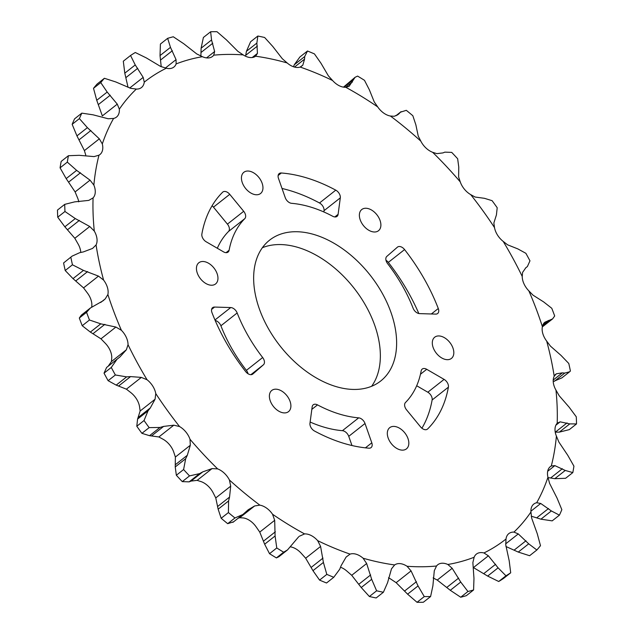 <?xml version="1.0" encoding="UTF-8"?>
<svg xmlns="http://www.w3.org/2000/svg" width="634" height="634" viewBox="0 0 634 634"><rect width="100%" height="100%" fill="white"/><g stroke="black" fill="none" stroke-linecap="round" stroke-linejoin="round"><path stroke-width="0.95" d="M315.447 234.952A89.703 57.298 51.7 0 0 269.593 240.151A89.703 57.298 51.7 0 0 262.856 317.642A89.703 57.298 51.7 0 0 334.823 386.217A89.703 57.298 51.7 0 0 380.677 381.026A89.703 57.298 51.7 0 0 387.414 303.527A89.703 57.298 51.7 0 0 315.447 234.952M262.373 247.72A89.703 57.298 -128.3 0 1 299.177 247.783A89.703 57.298 -128.3 0 1 367.704 309.257A89.703 57.298 -128.3 0 1 371.627 386.28M368.671 208.737A13.504 8.622 51.7 0 0 361.768 209.521A13.504 8.622 51.7 0 0 360.754 221.187A13.504 8.622 51.7 0 0 371.587 231.513A13.504 8.622 51.7 0 0 378.49 230.728A13.504 8.622 51.7 0 0 379.504 219.063A13.504 8.622 51.7 0 0 368.671 208.737M250.739 171.513A13.504 8.622 51.7 0 0 243.836 172.297A13.504 8.622 51.7 0 0 242.822 183.963A13.504 8.622 51.7 0 0 253.655 194.281A13.504 8.622 51.7 0 0 260.558 193.505A13.504 8.622 51.7 0 0 261.573 181.839A13.504 8.622 51.7 0 0 250.739 171.513M205.741 261.977A13.504 8.622 51.7 0 0 198.838 262.753A13.504 8.622 51.7 0 0 197.824 274.419A13.504 8.622 51.7 0 0 208.657 284.745A13.504 8.622 51.7 0 0 215.56 283.961A13.504 8.622 51.7 0 0 216.574 272.295A13.504 8.622 51.7 0 0 205.741 261.977M278.683 389.664A13.504 8.622 51.7 0 0 271.78 390.441A13.504 8.622 51.7 0 0 270.766 402.107A13.504 8.622 51.7 0 0 281.599 412.433A13.504 8.622 51.7 0 0 288.502 411.648A13.504 8.622 51.7 0 0 289.516 399.983A13.504 8.622 51.7 0 0 278.683 389.664M396.615 426.888A13.504 8.622 51.7 0 0 389.712 427.673A13.504 8.622 51.7 0 0 388.697 439.338A13.504 8.622 51.7 0 0 399.531 449.657A13.504 8.622 51.7 0 0 406.434 448.872A13.504 8.622 51.7 0 0 407.448 437.206A13.504 8.622 51.7 0 0 396.615 426.888M418.289 313.394A6.277 4.01 51.7 0 0 419.549 313.616L435.693 314.107A6.277 4.01 51.7 0 0 437.642 313.521A6.277 4.01 51.7 0 0 438.284 308.512A156.82 100.172 51.7 0 0 404.579 249.566A6.277 4.01 51.7 0 0 397.518 247.078A6.277 4.01 51.7 0 0 397.423 247.157L386.835 256.39A6.277 4.01 51.7 0 0 387.612 263.641A122.322 78.133 -128.3 0 1 413.099 308.219A6.277 4.01 51.7 0 0 418.289 313.394M333.825 216.741A6.277 4.01 51.7 0 0 337.034 216.376A6.277 4.01 51.7 0 0 338.104 214.332L340.307 197.848A6.277 4.01 51.7 0 0 335.766 190.152A156.82 100.172 51.7 0 0 281.322 172.995A6.277 4.01 51.7 0 0 279.19 173.573A6.277 4.01 51.7 0 0 278.469 178.36L285.252 197.673A6.277 4.01 51.7 0 0 290.538 203.102A6.277 4.01 51.7 0 0 291.577 203.316A122.322 78.133 -128.3 0 1 332.755 216.289A6.277 4.01 51.7 0 0 333.825 216.741M224.856 252.451A6.277 4.01 51.7 0 0 228.058 252.094A6.277 4.01 51.7 0 0 229.104 250.256A122.322 78.133 -128.3 0 1 244.787 218.651A6.277 4.01 51.7 0 0 243.694 211.304L229.746 194.329A6.277 4.01 51.7 0 0 222.835 192.031A6.277 4.01 51.7 0 0 222.621 192.229A156.82 100.172 51.7 0 0 201.874 234.017A6.277 4.01 51.7 0 0 206.177 241.784L223.548 251.872A6.277 4.01 51.7 0 0 224.856 252.451M249.542 374.456A6.277 4.01 51.7 0 0 252.744 374.092A6.277 4.01 51.7 0 0 252.847 374.012L263.435 364.78A6.277 4.01 51.7 0 0 262.658 357.528A122.322 78.133 -128.3 0 1 237.164 312.95A6.277 4.01 51.7 0 0 230.721 307.553L214.577 307.062A6.277 4.01 51.7 0 0 212.628 307.648A6.277 4.01 51.7 0 0 211.986 312.657A156.82 100.172 51.7 0 0 245.683 371.611A6.277 4.01 51.7 0 0 249.542 374.456M310.137 422.038A122.322 78.133 51.7 0 0 322.08 426.555A122.322 78.133 51.7 0 0 342.423 430.684A6.277 4.01 -128.3 0 1 348.748 436.327L351.981 445.528M338.35 413.725A122.322 78.133 -128.3 0 1 317.515 404.888A6.277 4.01 51.7 0 0 313.236 404.793A6.277 4.01 51.7 0 0 312.166 406.838L309.963 423.322A6.277 4.01 51.7 0 0 314.496 431.017A156.82 100.172 51.7 0 0 342.075 442.817A156.82 100.172 51.7 0 0 368.948 448.175A6.277 4.01 51.7 0 0 371.08 447.596A6.277 4.01 51.7 0 0 371.801 442.817L365.018 423.496A6.277 4.01 51.7 0 0 358.693 417.854A122.322 78.133 -128.3 0 1 338.35 413.725M441.605 336.424A13.504 8.622 51.7 0 0 434.702 337.209A13.504 8.622 51.7 0 0 433.688 348.874A13.504 8.622 51.7 0 0 444.521 359.201A13.504 8.622 51.7 0 0 451.424 358.416A13.504 8.622 51.7 0 0 452.438 346.75A13.504 8.622 51.7 0 0 441.605 336.424M424.225 429.503A6.277 4.01 51.7 0 0 427.427 429.139A6.277 4.01 51.7 0 0 427.649 428.949A156.82 100.172 51.7 0 0 448.396 387.152A6.277 4.01 51.7 0 0 444.093 379.386L426.722 369.305A6.277 4.01 51.7 0 0 422.204 369.083A6.277 4.01 51.7 0 0 421.166 370.914A122.322 78.133 -128.3 0 1 405.483 402.519A6.277 4.01 51.7 0 0 406.576 409.873L420.524 426.848A6.277 4.01 51.7 0 0 424.225 429.503M388.476 577.796A16.254 10.382 -128.3 0 1 390.782 579.096L396.147 582.678L407.607 594.161L417.029 602.3L424.273 596.586L418.044 585.927L411.078 570.901L407.052 566.265A16.254 10.382 51.7 0 0 400.268 563.642A16.254 10.382 51.7 0 0 394.649 564.949L394.396 565.14M433.109 577.891L437.254 580.07L450.291 590.294L460.704 597.228L467.947 591.514L460.736 582.052L452.185 568.302L447.866 564.49A16.254 10.382 51.7 0 0 441.296 563.293A16.254 10.382 51.7 0 0 437.769 564.736A16.254 10.382 51.7 0 0 436.533 566.011L434.298 570.703L432.895 585.792L430.605 596.531L423.361 602.245A321.248 205.202 51.7 0 1 417.029 602.3M488.378 555.812L473.447 567.581L487.657 576.076L498.712 581.497L505.956 575.791L498.102 567.842L488.378 555.812L483.956 552.951A16.254 10.382 51.7 0 0 477.862 553.22A16.254 10.382 51.7 0 0 476.388 554.108A16.254 10.382 51.7 0 0 474.137 557.254L472.869 562.604L473.97 578.414L473.59 589.961L466.347 595.675A321.248 205.202 51.7 0 1 460.704 597.228M505.932 546.508L518.263 552.071L529.604 555.717L536.847 550.003L528.708 543.829L518.279 533.915L513.944 532.1A16.254 10.382 51.7 0 0 508.809 533.622A16.254 10.382 51.7 0 0 508.555 533.828A16.254 10.382 51.7 0 0 506.011 539.019L505.75 544.836L509.205 560.828L510.695 572.795L503.451 578.509A321.248 205.202 51.7 0 1 498.712 581.497M531.26 516.187L540.929 519.183L552.182 520.863L559.426 515.157L551.374 510.949L540.723 503.467L536.681 502.738A16.254 10.382 51.7 0 0 533.78 504.078A16.254 10.382 51.7 0 0 532.203 505.861A16.254 10.382 51.7 0 0 530.935 512.003L531.657 518.097L537.26 533.709L540.493 545.684A321.248 205.202 51.7 0 1 536.847 550.003M548.006 477.576L554.798 478.686L565.583 478.29L572.827 472.584L565.243 470.452L554.861 465.618L551.287 465.998A16.254 10.382 51.7 0 0 550.352 466.608A16.254 10.382 51.7 0 0 547.895 470.388A16.254 10.382 51.7 0 0 547.95 477.251L549.599 483.393L557.056 498.11L561.843 509.681A321.248 205.202 51.7 0 1 559.426 515.157M567.042 422.918L555.321 432.158L559.323 432.134L569.292 429.63L576.536 423.916L569.768 423.9L560.147 421.84L557.199 423.274A16.254 10.382 51.7 0 0 555.019 428.766A16.254 10.382 51.7 0 0 556.406 436.097L558.895 442.072L567.818 455.386L573.928 466.156A321.248 205.202 51.7 0 1 572.827 472.584M557.674 422.815L557.199 423.274A291.371 186.119 51.7 0 0 555.97 390.116L559.18 395.719L569.15 407.194L576.274 416.8A321.248 205.202 51.7 0 1 576.536 423.916M554.195 376.231A291.371 186.119 51.7 0 0 546.666 341.076L550.447 346.116L560.987 355.373L568.793 363.488A321.248 205.202 51.7 0 1 570.41 371.041L569.625 371.778L564.775 373.077L562.326 372.855L556.375 373.798L554.195 376.231A16.254 10.382 51.7 0 0 553.316 382.611A16.254 10.382 51.7 0 0 555.97 390.116M542.387 326.661A291.371 186.119 51.7 0 0 528.851 290.863L533.028 295.167L543.655 301.919L551.778 308.282A321.248 205.202 51.7 0 1 554.687 315.97L552.61 318.894L544.931 322.175L543.687 323.348L542.387 326.661A16.254 10.382 51.7 0 0 542.839 333.69A16.254 10.382 51.7 0 0 546.666 341.076M522.234 276.472A291.371 186.119 51.7 0 0 503.206 241.411L507.596 244.827L517.804 248.885L525.879 253.307A321.248 205.202 51.7 0 1 529.969 260.836L527.393 266.542L525.808 267.778L522.574 272.43L522.234 276.472A16.254 10.382 51.7 0 0 524.001 283.873A16.254 10.382 51.7 0 0 528.851 290.863M494.504 227.59A291.371 186.119 51.7 0 0 470.713 194.622L475.12 197.039L484.447 198.315L492.095 200.669A321.248 205.202 51.7 0 1 497.207 207.746L496.422 214.918L493.854 223.002L494.504 227.59A16.254 10.382 51.7 0 0 497.516 235.087A16.254 10.382 51.7 0 0 503.206 241.411M460.26 181.903A291.371 186.119 51.7 0 0 432.626 152.287L436.858 153.634L442.928 152.913L444.846 152.144L451.717 152.382A321.248 205.202 51.7 0 1 457.653 158.746L458.762 167.059L458.62 176.957L460.26 181.903A16.254 10.382 51.7 0 0 464.405 189.201A16.254 10.382 51.7 0 0 470.713 194.622M420.833 141.16A291.371 186.119 51.7 0 0 390.417 116.03L394.277 116.284L398.239 114.437L400.537 112.155L406.307 110.324A321.248 205.202 51.7 0 1 412.837 115.721L415.856 124.811L418.234 136.064L420.833 141.16A16.254 10.382 51.7 0 0 425.945 147.984A16.254 10.382 51.7 0 0 432.626 152.287M377.721 106.924A291.371 186.119 51.7 0 0 345.688 87.254L349.017 86.414L355.095 77.285L357.6 76.088A321.248 205.202 51.7 0 1 364.479 80.312L369.353 89.782L374.242 101.908L377.721 106.924A16.254 10.382 51.7 0 0 383.618 113.01A16.254 10.382 51.7 0 0 390.417 116.03M332.588 80.518A291.371 186.119 51.7 0 0 300.175 67.061L302.806 65.183L304.566 59.144L304.708 56.545L307.474 51.005A321.248 205.202 51.7 0 1 314.432 53.898L321.034 63.329L328.333 75.779L332.588 80.518A16.254 10.382 51.7 0 0 339.031 85.63A16.254 10.382 51.7 0 0 345.688 87.254L352.425 81.952M287.178 62.956A291.371 186.119 51.7 0 0 255.621 56.22L257.436 53.399L256.873 43.072L257.848 36.035A321.248 205.202 51.7 0 1 264.624 37.485L272.771 46.464L282.281 58.7L287.178 62.956A16.254 10.382 51.7 0 0 293.914 66.895A16.254 10.382 51.7 0 0 300.175 67.061M243.218 54.904A291.371 186.119 51.7 0 0 213.737 55.166L214.633 51.528L211.55 39.966L210.639 31.755A321.248 205.202 51.7 0 1 216.971 31.7L226.393 39.839L237.853 51.322L243.218 54.904A16.254 10.382 51.7 0 0 250.002 57.528A16.254 10.382 51.7 0 0 255.621 56.22L255.803 56.085M202.405 56.688A291.371 186.119 51.7 0 0 176.133 63.915L176.054 59.628L170.475 47.352L167.653 38.325A321.248 205.202 51.7 0 1 173.296 36.772L183.709 43.706L196.746 53.93L202.405 56.688A16.254 10.382 51.7 0 0 208.974 57.884A16.254 10.382 51.7 0 0 212.501 56.434A16.254 10.382 51.7 0 0 213.737 55.166M166.314 68.218A291.371 186.119 51.7 0 0 144.259 82.151L143.181 77.388L135.24 64.937L130.549 55.491A321.248 205.202 51.7 0 1 135.288 52.503L146.343 57.924L160.553 66.419L166.314 68.218A16.254 10.382 51.7 0 0 172.408 67.949A16.254 10.382 51.7 0 0 173.882 67.069A16.254 10.382 51.7 0 0 176.133 63.915M104.396 78.283A321.248 205.202 51.7 0 0 100.751 82.602L93.507 88.316A321.248 205.202 51.7 0 1 97.153 83.997L104.396 78.283L115.737 81.929L130.652 88.308L136.326 89.069A16.254 10.382 51.7 0 0 141.461 87.547A16.254 10.382 51.7 0 0 141.715 87.341A16.254 10.382 51.7 0 0 144.259 82.151M81.818 113.137A321.248 205.202 51.7 0 0 79.401 118.606L72.157 124.319A321.248 205.202 51.7 0 1 74.574 118.843L81.818 113.137L93.071 114.817L108.208 118.764L113.589 118.431A16.254 10.382 51.7 0 0 116.482 117.092A16.254 10.382 51.7 0 0 118.067 115.309A16.254 10.382 51.7 0 0 119.335 109.167L117.274 104.135L107.186 92.057L100.751 82.602M68.417 155.71A321.248 205.202 51.7 0 0 67.315 162.13L60.071 167.844A321.248 205.202 51.7 0 1 61.173 161.416L68.417 155.71L79.202 155.314L94.07 156.606L98.983 155.179A16.254 10.382 51.7 0 0 99.91 154.561A16.254 10.382 51.7 0 0 102.375 150.789A16.254 10.382 51.7 0 0 102.312 143.918L99.332 138.83L87.389 127.656L79.401 118.606M64.708 204.37A321.248 205.202 51.7 0 0 64.969 211.494L57.726 217.2A321.248 205.202 51.7 0 1 57.464 210.084L64.708 204.37L74.677 201.866L88.784 200.392L93.071 197.895A16.254 10.382 51.7 0 0 95.251 192.403A16.254 10.382 51.7 0 0 93.864 185.08L90.036 180.151L76.627 170.372L67.315 162.13M72.117 256.12L63.59 262.959L72.117 256.12L79.67 252.689L83.395 251.904L92.556 248.425L96.075 244.946A16.254 10.382 51.7 0 0 96.954 238.558A16.254 10.382 51.7 0 0 94.292 231.061L89.751 226.504L75.295 218.572L64.969 211.494M57.726 217.2L64.85 226.806L74.82 238.281L78.03 243.884A16.254 10.382 -128.3 0 1 80.684 251.389A16.254 10.382 -128.3 0 1 80.78 252.451M90.408 307.989L81.39 315.106L79.313 318.03L86.557 312.316L90.408 307.989L103.08 300.778L105.244 298.876L107.883 294.517A16.254 10.382 51.7 0 0 107.431 287.487A16.254 10.382 51.7 0 0 103.604 280.093L98.484 276.107L83.458 270.393L72.45 264.798L65.207 270.512L73.013 278.627L83.553 287.884L87.334 292.924A16.254 10.382 -128.3 0 1 91.161 300.31A16.254 10.382 -128.3 0 1 91.668 307.086M117.013 359.256L106.607 367.458L104.031 373.164L111.275 367.458L117.052 359.224L119.913 356.982L126.356 349.794L128.036 344.706A16.254 10.382 51.7 0 0 126.269 337.296A16.254 10.382 51.7 0 0 121.419 330.306L115.903 327.057L100.79 323.847L89.465 320.004L82.222 325.717L90.345 332.081L100.972 338.833L105.149 343.137A16.254 10.382 -128.3 0 1 109.999 350.127A16.254 10.382 -128.3 0 1 111.766 357.528L111.425 361.57L108.192 366.222M155.076 399.222L155.766 393.579A16.254 10.382 51.7 0 0 152.754 386.082A16.254 10.382 51.7 0 0 147.064 379.758L141.334 377.396L130.564 376.596L126.642 376.873L115.364 374.979L108.121 380.693L116.196 385.115L126.404 389.173L130.794 392.589A16.254 10.382 -128.3 0 1 136.484 398.913A16.254 10.382 -128.3 0 1 139.496 406.41L140.146 410.998L137.578 419.082L136.793 426.254L144.037 420.54L148.023 410.848L150.298 407.955L155.076 399.222L140.146 410.998M190.311 445.266L190.002 439.267A16.254 10.382 51.7 0 0 185.857 431.968A16.254 10.382 51.7 0 0 179.557 426.547L173.811 425.184L163.612 426.413L159.998 427.451L149.148 427.625L141.905 433.331L149.553 435.685L158.88 436.961L163.287 439.378A16.254 10.382 -128.3 0 1 169.595 444.799A16.254 10.382 -128.3 0 1 173.74 452.097L175.38 457.043L175.238 466.941L176.347 475.254L183.591 469.54L185.683 458.699L187.323 455.267L190.311 445.266L175.38 457.043M230.697 486.159L229.437 480.017A16.254 10.382 51.7 0 0 224.317 473.194A16.254 10.382 51.7 0 0 217.636 468.891L212.073 468.589L202.793 471.847L199.599 473.622L189.526 475.904L182.283 481.618L189.154 481.856L191.072 481.087L197.142 480.366L201.374 481.713A16.254 10.382 -128.3 0 1 208.055 486.016A16.254 10.382 -128.3 0 1 213.167 492.84L215.766 497.936L218.144 509.189L221.163 518.279L228.406 512.573L228.589 500.955L229.548 497.08L230.697 486.159L215.766 497.936M238.186 518.192L239.723 517.716L243.583 517.97A16.254 10.382 -128.3 0 1 250.382 520.99A16.254 10.382 -128.3 0 1 256.279 527.076L259.758 532.092L264.647 544.218L269.521 553.688L276.765 547.974L275.093 535.984L274.688 520.324L272.549 514.245A16.254 10.382 51.7 0 0 266.652 508.159A16.254 10.382 51.7 0 0 259.853 505.139L254.646 505.948L248.251 509.72L242.87 514.499L234.937 517.97L227.693 523.676L233.463 521.845M290.523 546.865A16.254 10.382 -128.3 0 1 294.969 548.37A16.254 10.382 -128.3 0 1 301.412 553.482L305.667 558.221L312.966 570.671L319.568 580.102L326.811 574.388L323.403 562.437L320.598 546.445L317.674 540.651A16.254 10.382 51.7 0 0 311.239 535.54A16.254 10.382 51.7 0 0 304.582 533.915L299.303 536.277M340.513 567.248A16.254 10.382 -128.3 0 1 346.822 571.044L351.719 575.3L361.229 587.536L369.376 596.515L376.62 590.801L371.675 579.302L366.65 563.523L363.092 558.213A16.254 10.382 51.7 0 0 356.356 554.274A16.254 10.382 51.7 0 0 350.095 554.116L346.124 557.04L341.155 565.615L339.737 569.213L333.769 577.281L326.526 582.995L333.769 577.281A321.248 205.202 51.7 0 1 326.811 574.388M407.052 566.265A291.371 186.119 51.7 0 0 436.533 566.011M447.866 564.49A291.371 186.119 51.7 0 0 474.137 557.254M483.956 552.951A291.371 186.119 51.7 0 0 506.011 539.019M513.944 532.1A291.371 186.119 51.7 0 0 530.935 512.003M536.681 502.738A291.371 186.119 51.7 0 0 547.95 477.251M551.287 465.998A291.371 186.119 51.7 0 0 556.406 436.097M136.326 89.069A291.371 186.119 51.7 0 0 119.335 109.167M113.589 118.431A291.371 186.119 51.7 0 0 102.312 143.918M98.983 155.179A291.371 186.119 51.7 0 0 93.864 185.08M93.071 197.895A291.371 186.119 51.7 0 0 94.292 231.061M96.075 244.946A291.371 186.119 51.7 0 0 103.604 280.093M107.883 294.517A291.371 186.119 51.7 0 0 121.419 330.306M128.036 344.706A291.371 186.119 51.7 0 0 147.064 379.758M155.766 393.579A291.371 186.119 51.7 0 0 179.557 426.547M190.002 439.267A291.371 186.119 51.7 0 0 217.636 468.891M229.437 480.017A291.371 186.119 51.7 0 0 259.853 505.139M272.549 514.245A291.371 186.119 51.7 0 0 304.582 533.915M317.674 540.651A291.371 186.119 51.7 0 0 350.095 554.116M363.092 558.213A291.371 186.119 51.7 0 0 394.649 564.949L391.495 568.825L387.572 582.686L383.396 592.251L376.152 597.965A321.248 205.202 51.7 0 1 369.376 596.515M424.273 596.586A321.248 205.202 51.7 0 0 430.605 596.531M376.62 590.801A321.248 205.202 51.7 0 0 383.396 592.251M60.071 167.844L66.182 178.614L75.105 191.928L77.594 197.903A16.254 10.382 -128.3 0 1 78.759 201.842M282.019 188.472A156.82 100.172 -128.3 0 1 319.504 202.983A6.277 4.01 -128.3 0 1 324.037 210.678L323.863 211.962M416.681 385.749L427.823 392.216A6.277 4.01 -128.3 0 1 432.126 399.983A156.82 100.172 -128.3 0 1 421.919 428.227M385.963 260.249A6.277 4.01 -128.3 0 1 388.317 262.389A156.82 100.172 -128.3 0 1 418.828 313.529M212.081 205.773A6.277 4.01 -128.3 0 1 213.476 207.152L227.424 224.127A6.277 4.01 -128.3 0 1 228.517 231.481A122.322 78.133 51.7 0 0 217.319 248.251M215.172 320.471A6.277 4.01 -128.3 0 1 220.901 325.781A122.322 78.133 51.7 0 0 246.388 370.359A6.277 4.01 -128.3 0 1 248.037 373.751M467.947 591.514A321.248 205.202 51.7 0 0 473.59 589.961M505.956 575.791A321.248 205.202 51.7 0 0 510.695 572.795M553.22 381.549L561.882 377.88L569.625 371.778M542.332 326.914L552.61 318.894M527.401 266.534L525.538 268L527.401 266.534M395.988 115.745L401.1 111.639L395.814 115.808M355.095 77.285L343.477 87.135M304.708 56.545L294.263 64.787L299.882 56.989L307.474 51.005M294.263 64.787L293.487 66.752M257.848 36.035L250.604 41.749L246.428 51.314L245.699 55.309L257.412 46.06M210.639 31.755L203.395 37.469L201.105 48.208L200.891 56.109M167.653 38.325L160.41 44.039L160.03 55.586L161.218 66.713M130.549 55.491L123.305 61.205L124.795 73.172L128.044 87.294M93.507 88.316L96.74 100.291L102.343 115.903L117.274 104.135M72.157 124.319L76.944 135.89L84.401 150.607L85.749 155.076M70.834 257.253A321.248 205.202 51.7 0 0 72.45 264.798M63.59 262.959A321.248 205.202 51.7 0 0 65.207 270.512M86.557 312.316A321.248 205.202 51.7 0 0 89.465 320.004M79.313 318.03A321.248 205.202 51.7 0 0 82.222 325.717M117.036 359.24L106.607 367.458M111.275 367.458A321.248 205.202 51.7 0 0 115.364 374.979M104.031 373.164A321.248 205.202 51.7 0 0 108.121 380.693M144.037 420.54A321.248 205.202 51.7 0 0 149.148 427.625M136.793 426.254A321.248 205.202 51.7 0 0 141.905 433.331M183.591 469.54A321.248 205.202 51.7 0 0 189.526 475.904M176.347 475.254A321.248 205.202 51.7 0 0 182.283 481.618M228.406 512.573A321.248 205.202 51.7 0 0 234.937 517.97M221.163 518.279A321.248 205.202 51.7 0 0 227.693 523.676M276.765 547.974A321.248 205.202 51.7 0 0 283.644 552.198L276.4 557.912L278.905 556.715L287.503 549.932L283.644 552.198M298.685 536.784L287.503 549.932M269.521 553.688A321.248 205.202 51.7 0 0 276.4 557.912M319.568 580.102A321.248 205.202 51.7 0 0 326.526 582.995M334.792 216.947L338.104 214.332M226.037 252.673L229.104 250.256M317.515 404.888L311.825 409.366M427.197 429.305L427.649 428.949M411.078 570.901L396.147 582.678M452.185 568.302L437.254 580.07M518.279 533.915L505.67 543.861M540.723 503.467L530.896 511.218M554.861 465.618L547.673 471.292M560.147 421.84L555.891 425.192M556.375 373.798L554.972 374.9M105.244 298.876L100.687 302.466M126.356 349.794L111.425 361.57M274.688 520.324L259.758 532.092M320.598 546.445L305.667 558.221M366.65 563.523L351.719 575.3M371.675 579.302L361.229 587.536M370.644 574.927L358.923 584.168M323.403 562.437L312.966 570.671M323.007 558.086L311.286 567.327M275.093 535.984L264.647 544.218M275.362 531.799L263.649 541.04M254.646 505.948L239.723 517.716M228.589 500.955L218.144 509.189M229.548 497.08L217.834 506.32M199.599 473.622L189.154 481.856M202.793 471.847L191.072 481.087M212.073 468.589L197.142 480.366M185.683 458.699L175.238 466.941M187.323 455.267L175.602 464.508M159.998 427.451L149.553 435.685M163.612 426.413L151.898 435.653M173.811 425.184L158.88 436.961M148.023 410.848L137.578 419.082M150.298 407.955L138.577 417.196M126.642 376.873L116.196 385.115M130.564 376.596L118.843 385.844M141.334 377.396L126.404 389.173M100.79 323.847L90.345 332.081M104.895 324.315L93.174 333.563M115.903 327.057L100.972 338.833M83.458 270.393L73.013 278.627M87.611 271.582L75.89 280.822M98.484 276.107L83.553 287.884M75.295 218.572L64.85 226.806M79.361 220.41L67.64 229.651M89.751 226.504L74.82 238.281M76.627 170.372L66.182 178.614M80.47 172.773L68.749 182.013M90.036 180.151L75.105 191.928M87.389 127.656L76.944 135.89M90.9 130.501L79.179 139.742M99.332 138.83L84.401 150.607M107.186 92.057L96.74 100.291M110.237 95.219L98.516 104.459M135.24 64.937L124.795 73.172M137.744 68.282L126.023 77.522M143.181 77.388L129.701 88.023M170.475 47.352L160.03 55.586M172.369 50.72L160.648 59.961M176.054 59.628L165.379 68.044M211.55 39.966L201.105 48.208M212.778 43.223L201.057 52.464M214.633 51.528L206.565 57.892M256.873 43.072L246.428 51.314M257.436 53.399L252.213 57.52M304.566 59.144L294.509 67.069M302.806 65.183L300.603 66.927M353.217 79.876L343.929 87.199M399.143 113.613L397.201 115.142M550.471 319.948L542.442 326.28M548.402 320.471L542.791 324.901M564.775 373.077L554.33 381.311M562.326 372.855L553.22 380.035M569.768 423.9L559.323 432.134M565.243 470.452L554.798 478.686M562.382 468.724L550.661 477.965M551.374 510.949L540.929 519.183M548.513 508.531L536.792 517.772M528.708 543.829L518.263 552.071M525.974 540.794L514.253 550.035M498.102 567.842L487.657 576.076M495.629 564.276L483.908 573.516M460.736 582.052L450.291 590.294M458.644 578.089L446.922 587.33M418.044 585.927L407.607 594.161M416.443 581.679L404.722 590.92M448.396 387.152L432.126 399.983M426.722 369.305L420.469 374.234M427.823 392.216L444.093 379.386M342.423 430.684L358.693 417.854M365.018 423.496L348.748 436.327M365.422 447.842L371.801 442.817M214.577 307.062L211.597 309.408M214.966 319.98L230.721 307.553M237.164 312.95L220.901 325.781M246.388 370.359L262.658 357.528M263.435 364.78L250.882 374.678M229.746 194.329L213.476 207.152M227.424 224.127L243.694 211.304M244.787 218.651L228.517 231.481M319.504 202.983L335.766 190.152M281.322 172.995L278.128 175.515M340.307 197.848L324.037 210.678M431.358 313.973L438.284 308.512M404.579 249.566L388.317 262.389M242.87 514.499L232.9 522.361"/></g></svg>
